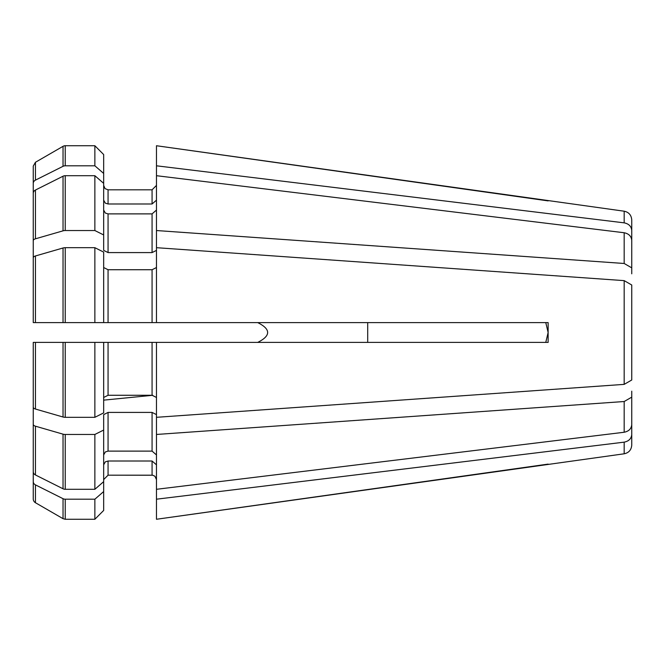 <?xml version="1.0" encoding="UTF-8"?>
<svg xmlns="http://www.w3.org/2000/svg" width="665" height="665" viewBox="0 0 665 665"><rect width="100%" height="100%" fill="white"/><g stroke="black" fill="none" stroke-linecap="round" stroke-linejoin="round"><path stroke-width="1" d="M103.665 234.945L94.862 230.539L94.862 175.701L103.665 183.341L103.665 250.381L108.062 252.584L152.069 252.584L156.475 250.381M631.75 273.814L631.75 240.331C631.326 236.225 628.799 233.698 624.177 232.75L156.475 175.701L156.475 322.6L94.862 322.6L103.665 322.6L103.665 252.101L94.862 247.688L94.862 322.6L63.034 322.6L63.034 247.987A264531.09 132265.541 180 0 0 35.453 255.959A4.414 2.203 0 0 0 33.25 257.87L33.25 322.6L65.237 322.6L65.237 247.688L94.862 247.688M63.034 230.838L63.034 176.217A264531.057 229090.613 180 0 0 35.453 190.032A4.414 3.815 -0 0 0 33.25 193.332L33.25 240.722A4.414 2.203 0 0 1 35.453 238.81A264531.057 132265.524 180 0 1 63.034 230.838A4.397 2.203 -0 0 1 65.237 230.539L94.862 230.539M63.034 176.217A4.397 3.807 -0 0 1 65.237 175.701L94.862 175.701M624.177 232.75L624.177 263.481L156.475 230.539M63.034 247.987A4.397 2.203 0 0 1 65.237 247.688M156.475 267.529L152.069 269.732L108.062 269.732L103.665 267.529M611.368 279.724L624.177 280.63L624.177 384.37L631.75 379.998L631.75 285.002L624.177 280.63L156.475 247.688M33.25 166.092L33.25 183.432A4.414 3.815 -0 0 1 35.453 180.124L35.453 162.268L33.25 166.092L33.25 257.912M156.475 210.065L152.069 213.889L108.062 213.889L105.328 213.058L103.665 210.065M35.453 180.124A264531.057 229090.613 180 0 1 63.034 166.317A4.397 3.807 -0 0 1 65.237 165.801L65.237 145.735A4.397 4.397 0 0 0 63.034 146.325A264988.809 264988.809 150 0 0 35.453 162.268A264988.809 264988.809 -30 0 1 63.034 146.325A4.397 4.397 0 0 1 65.237 145.735L94.862 145.735L103.665 154.546L103.665 173.432L94.862 165.801L94.862 145.735L103.665 154.546M103.665 185.41L105.037 188.611L108.062 189.816L152.069 189.816L156.475 185.41L152.069 189.816L152.069 203.98L156.475 200.165M156.475 165.801L624.177 222.85L624.177 211.204L156.475 145.735L156.475 175.701M631.75 250.647L631.75 219.916C631.343 215.086 628.816 212.185 624.177 211.204M156.475 434.461L624.177 401.519L631.75 397.146L631.75 391.186L631.75 434.577C631.326 438.684 628.799 441.203 624.177 442.15L156.475 499.199L156.475 342.4L152.069 342.4L152.069 395.268L156.475 397.471M624.177 442.15L624.177 453.796L156.475 519.265L156.475 499.199M46.45 342.4L33.25 342.4L33.25 389.939L33.25 342.4L65.237 342.4L33.25 342.4L33.25 407.13A4.414 2.203 -0 0 0 35.453 409.041L35.453 342.4M63.034 518.675L65.237 519.265L94.862 519.265L65.237 519.265L63.034 518.675A264963.44 264963.44 -150 0 1 35.453 502.732A4.414 4.414 0 0 1 33.25 498.908L33.25 481.568L33.25 498.908A4.414 4.414 0 0 0 35.453 502.732A264963.44 264963.44 0 0 0 63.034 518.675L63.034 498.683A264531.04 229090.596 180 0 1 35.453 484.876A4.414 3.815 0 0 1 33.25 481.568L33.25 451.784M94.862 519.265L103.665 510.454L103.665 491.568L94.862 499.199L94.862 519.265L103.665 510.454M103.665 464.835L105.328 461.843L108.062 461.02L108.062 475.184L103.665 479.59L108.062 475.184L152.792 475.242L154.945 476.256L156.475 479.59M63.034 498.683A4.397 3.807 0 0 0 65.237 499.199L94.862 499.199M156.475 414.619L152.069 412.416L108.062 412.416L103.665 414.619L103.665 491.568M108.062 461.02L152.069 461.02L152.069 475.184L108.062 475.184M156.475 464.835L152.069 461.02M103.665 400.139L152.734 395.293M33.25 407.088L33.25 424.278A4.414 2.203 -0 0 0 35.453 426.19A264531.057 132265.524 180 0 0 63.034 434.162A4.397 2.203 -0 0 0 65.237 434.461L94.862 434.461L94.862 489.299L103.665 481.66M103.665 430.056L94.862 434.461M46.45 322.6L63.034 322.6M548.135 322.6L545.765 322.6L548.135 332.5L545.765 342.4L548.135 342.4L548.135 322.6L156.475 322.6M367.703 342.4L367.703 322.6M257.704 342.4C270.946 335.8 270.946 329.2 257.704 322.6M35.453 409.041A264531.073 132265.532 180 0 0 63.034 417.013A4.397 2.203 -0 0 0 65.237 417.312L65.237 342.4L103.665 342.4L103.665 412.899L94.862 417.312L94.862 342.4L152.069 342.4M33.25 424.278L33.25 471.668A4.414 3.815 0 0 0 35.453 474.968L35.453 426.19M35.453 474.968A264531.057 229090.613 180 0 0 63.034 488.783A4.397 3.807 0 0 0 65.237 489.299L94.862 489.299M33.25 322.6L33.25 275.061L33.25 322.6M631.75 374.038L631.75 379.998L624.177 384.37L611.368 385.276M548.135 200.888L156.475 145.735M103.665 183.341L103.665 173.432M624.177 263.481L631.75 267.854M624.177 222.85C628.799 223.797 631.326 226.316 631.75 230.423M631.75 290.962L631.75 285.002L624.177 280.63M624.177 453.796C628.816 452.815 631.343 449.914 631.75 445.085L631.75 434.577M624.177 401.519L624.177 432.25C628.799 431.302 631.326 428.775 631.75 424.669L631.75 397.146M108.062 412.416L108.062 451.111L105.328 451.942L103.665 454.935M156.475 454.935L152.069 451.111L108.062 451.111M108.062 342.4L108.062 395.268L103.665 397.471M108.062 395.268L152.069 395.268M108.062 189.816L108.062 203.98L105.328 203.158L103.665 200.165M108.062 203.98L152.069 203.98M65.237 417.312L94.862 417.312M65.237 165.801L94.862 165.801M548.135 464.112L156.475 519.265M624.177 432.25L156.475 489.299M624.177 384.37L156.475 417.312M548.135 342.4L156.475 342.4M65.237 230.539L65.237 175.701M35.453 238.81L35.453 190.032M35.453 502.732L35.453 484.876M65.237 519.265L65.237 499.199M63.034 417.013L63.034 342.4M63.034 488.783L63.034 434.162M65.237 489.299L65.237 434.461M35.453 322.6L35.453 255.959M63.034 166.317L63.034 146.325M152.069 412.416L152.069 451.111M108.062 213.889L108.062 252.584M152.069 213.889L152.069 252.584M108.062 269.732L108.062 322.6M152.069 269.732L152.069 322.6"/></g></svg>
